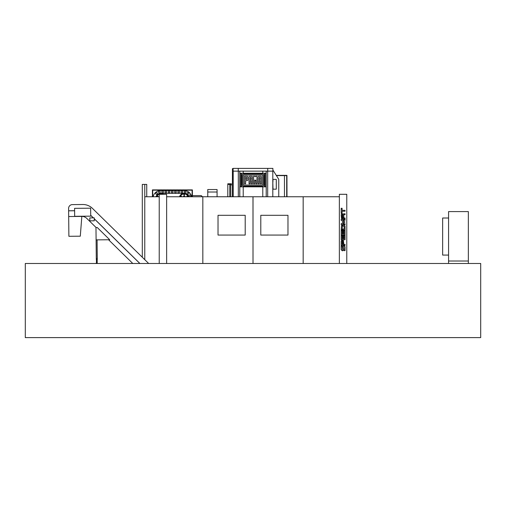 <?xml version="1.0" encoding="UTF-8"?>
<svg xmlns="http://www.w3.org/2000/svg" width="506" height="506" viewBox="0 0 506 506"><rect width="100%" height="100%" fill="white"/><g stroke="black" fill="none" stroke-linecap="round" stroke-linejoin="round"><path stroke-width="0.76" d="M25.3 263.481L480.7 263.481L480.7 337.61L25.3 337.61L25.3 263.481M243.215 196.764L243.215 186.834M243.215 173.242L243.215 171.142M239.793 196.764L239.793 171.142L239.768 196.764M266.207 196.764L266.207 171.142L266.232 196.764M262.785 196.764L262.785 186.834M262.785 173.242L262.785 171.142M238.263 171.142L238.263 168.39L233.108 168.39L233.108 171.142L272.892 171.142L272.892 168.39L267.737 168.39L267.737 171.142M238.263 168.39L267.737 168.39M233.196 196.764L233.196 171.142M238.32 196.764L238.32 171.142M267.68 196.764L267.68 171.142M272.804 196.764L272.804 171.142M243.835 173.988A1.607 1.607 0 0 0 242.222 175.595L242.222 184.481A1.607 1.607 0 0 0 243.835 186.088L262.165 186.088A1.607 1.607 0 0 0 263.778 184.481L263.778 175.595A1.607 1.607 0 0 0 262.165 173.988L243.835 173.988M266.219 186.834L264.385 186.834L264.385 173.242L239.781 173.242M264.385 186.834L241.615 186.834L241.615 173.242M266.219 173.242L264.385 173.242M265.252 186.834L265.252 173.242M241.615 186.834L240.748 186.834L240.748 173.242M240.748 186.834L239.781 186.834M262.734 175.784A0.759 0.759 0 0 0 261.981 175.032L244.018 175.032A0.759 0.759 0 0 0 243.266 175.784L243.266 184.292A0.759 0.759 0 0 0 244.018 185.051L261.981 185.051A0.759 0.759 0 0 0 262.734 184.292L262.734 175.784M247.896 177.011L247.896 179.851A0.759 0.759 0 0 1 247.143 180.604L245.625 180.604L245.625 183.817L244.493 183.817L244.493 176.259L247.143 176.259A0.759 0.759 0 0 1 247.896 177.011M258.104 177.011A0.759 0.759 0 0 1 258.857 176.259L260.748 176.259A0.759 0.759 0 0 1 261.507 177.011L261.507 183.817L260.375 183.817L260.375 180.604L259.236 180.604L259.236 183.817L258.104 183.817L258.104 177.011M254.701 183.817L253.569 183.817L253.569 176.259L254.701 176.259L255.271 176.828L255.834 176.259L256.972 176.259L256.972 183.817L255.834 183.817L255.834 180.041L255.271 180.604L254.701 180.041L254.701 183.817M249.028 177.011A0.759 0.759 0 0 1 249.787 176.259L251.678 176.259A0.759 0.759 0 0 1 252.431 177.011L252.431 183.817L251.299 183.817L251.299 180.604L250.166 180.604L250.166 183.817L249.028 183.817L249.028 177.011M259.426 177.391L259.236 179.472L260.375 179.472L260.375 177.581L259.426 177.391M245.625 177.391L246.764 177.581L246.574 179.472L245.625 179.472L245.625 177.391M250.356 177.391L250.166 179.472L251.299 179.472L251.299 177.581L250.356 177.391M232.431 196.764L232.431 168.65L233.108 168.65M272.892 170.01L278.762 179.345L278.762 196.764M272.892 182.286L273.012 179.396L276.289 179.396L276.289 189.181L273.012 189.181L272.804 182.286M233.108 183.178L233.108 186.885L232.482 186.885L232.482 183.178L233.196 183.178M74.61 210.717L68.626 210.781L74.61 210.768L68.626 210.825L68.683 216.536L81.833 216.404A6.976 6.976 0 0 1 86.785 218.396L96.096 227.529M108.575 239.755L132.781 263.481M139.839 263.481L94.236 218.782L139.839 263.481M93.294 217.858L90.713 215.335L93.294 217.858M80.296 236.188L81.833 216.404L68.683 216.536L68.886 236.302L80.296 236.188M148.663 263.481L92.484 208.415A13.662 13.662 0 0 0 82.782 204.506L72.32 204.614A3.757 3.757 0 0 0 68.607 208.409L68.626 210.781M139.909 263.481L94.236 218.712M93.363 217.858L90.713 215.265M97.247 227.517L95.976 227.529L96.102 239.882L109.726 239.749L97.247 227.517M97.089 239.876L97.278 258.528L96.285 258.541L96.102 239.882M97.278 258.528L97.285 259.515L96.298 259.527L96.285 258.541M97.203 263.234L97.165 259.521M96.456 263.234L96.418 259.527M96.051 263.481L97.531 263.481L96.051 263.234M74.616 211.78L74.641 214.253M74.584 208.345L74.66 216.302L90.726 216.144L90.644 208.187L74.584 208.345M89.777 217.896L89.809 220.856L94.255 220.812L94.224 217.852L89.777 217.896M184.007 196.29A1.853 1.853 0 0 0 182.906 196.764M185.405 196.764A1.853 1.853 0 0 0 184.304 196.29M179.535 196.764A4.82 4.82 0 0 1 184.152 193.317L160.649 193.317A4.82 4.82 0 0 1 163.558 194.298M160.187 194.298A0.867 0.867 0 0 0 159.371 194.133M161.926 194.133A0.867 0.867 0 0 0 161.104 194.298M157.821 195.031A0.867 0.867 0 0 0 157.967 196.423L158.568 196.764M157.973 196.764L157.821 196.676A0.867 0.867 0 0 0 156.828 196.764M156.677 196.764A4.2 4.2 0 0 1 162.344 194.298M186.233 196.764L186.834 196.423A0.867 0.867 0 0 0 186.986 195.031M182.881 194.133A0.867 0.867 0 0 1 184.007 194.962L184.007 196.36A0.373 0.373 0 0 1 183.741 196.714A1.48 1.48 0 0 1 184.57 196.714A0.373 0.373 0 0 1 184.304 196.36L184.304 194.962A0.867 0.867 0 0 1 185.43 194.133M183.589 196.764A1.48 1.48 0 0 1 184.722 196.764M181.325 195.031A0.867 0.867 0 0 0 181.477 196.423L182.078 196.764M181.483 196.764L181.331 196.676A0.867 0.867 0 0 0 180.338 196.764M187.973 196.764A0.867 0.867 0 0 0 186.98 196.676L186.828 196.764M180.187 196.764A4.2 4.2 0 0 1 188.124 196.764M192.394 196.764L192.394 189.895L152.414 189.895L152.414 196.764M152.711 190.193L152.711 196.764L152.711 190.193L192.097 190.193L152.711 190.193M192.097 196.764L192.097 190.193L192.097 196.764M189.042 195.809A0.86 0.86 0 0 0 189.908 196.67A0.86 0.86 0 0 0 190.768 195.809A0.86 0.86 0 0 0 189.908 194.943A0.86 0.86 0 0 0 189.042 195.809M187.138 193.267A0.86 0.86 0 0 0 187.998 194.127A0.86 0.86 0 0 0 188.864 193.267A0.86 0.86 0 0 0 187.998 192.406A0.86 0.86 0 0 0 187.138 193.267M184.222 192.002A0.86 0.86 0 0 0 185.082 192.868A0.86 0.86 0 0 0 185.949 192.002A0.86 0.86 0 0 0 185.082 191.141A0.86 0.86 0 0 0 184.222 192.002M181.015 191.932A0.86 0.86 0 0 0 181.875 192.799A0.86 0.86 0 0 0 182.742 191.932A0.86 0.86 0 0 0 181.875 191.072A0.86 0.86 0 0 0 181.015 191.932M177.802 191.932A0.86 0.86 0 0 0 178.662 192.799A0.86 0.86 0 0 0 179.529 191.932A0.86 0.86 0 0 0 178.662 191.072A0.86 0.86 0 0 0 177.802 191.932M174.589 191.932A0.86 0.86 0 0 0 175.449 192.799A0.86 0.86 0 0 0 176.316 191.932A0.86 0.86 0 0 0 175.449 191.072A0.86 0.86 0 0 0 174.589 191.932M171.376 191.932A0.86 0.86 0 0 0 172.242 192.799A0.86 0.86 0 0 0 173.103 191.932A0.86 0.86 0 0 0 172.242 191.072A0.86 0.86 0 0 0 171.376 191.932M168.163 191.932A0.86 0.86 0 0 0 169.029 192.799A0.86 0.86 0 0 0 169.889 191.932A0.86 0.86 0 0 0 169.029 191.072A0.86 0.86 0 0 0 168.163 191.932M164.95 191.932A0.86 0.86 0 0 0 165.816 192.799A0.86 0.86 0 0 0 166.676 191.932A0.86 0.86 0 0 0 165.816 191.072A0.86 0.86 0 0 0 164.95 191.932M161.743 191.932A0.86 0.86 0 0 0 162.603 192.799A0.86 0.86 0 0 0 163.463 191.932A0.86 0.86 0 0 0 162.603 191.072A0.86 0.86 0 0 0 161.743 191.932M158.536 192.059A0.86 0.86 0 0 0 159.396 192.925A0.86 0.86 0 0 0 160.263 192.059A0.86 0.86 0 0 0 159.396 191.198A0.86 0.86 0 0 0 158.536 192.059M155.69 193.475A0.86 0.86 0 0 0 156.556 194.336A0.86 0.86 0 0 0 157.417 193.475A0.86 0.86 0 0 0 156.556 192.609A0.86 0.86 0 0 0 155.69 193.475M191.622 196.764A7.59 7.59 0 0 0 184.152 190.547L160.649 190.547A7.59 7.59 0 0 0 153.185 196.764M160.649 193.317A4.82 4.82 0 0 0 156.025 196.764M188.776 196.764A4.82 4.82 0 0 0 184.152 193.317M217.074 192.008L207.757 192.008L207.757 189.541L217.074 189.541L217.074 196.764M207.757 196.764L207.757 192.008M202.444 196.764L201.268 195.594L192.394 195.594M284.467 196.764L284.467 175.614L276.415 175.614L286.94 175.614L286.94 196.764M276.257 175.367L286.94 175.367L286.991 196.764M448.575 263.481L448.575 261.014L468.347 261.014L468.347 211.59L448.575 211.59L448.575 261.014L468.347 261.014L468.347 263.481M448.575 218.016L442.649 218.016L442.649 255.081L448.575 255.081M166.638 196.764L202.836 196.764L202.836 263.481M303.164 263.481L303.164 196.764L339.362 196.764M303.164 196.764L253.013 196.764L253.013 263.481L252.987 196.764L202.836 196.764M218.029 235.069L245.208 235.069L245.208 215.297L218.029 215.297L218.029 235.069L245.208 235.069L245.208 215.297L218.029 215.297L218.029 235.069M260.792 215.297L260.792 235.069L287.971 235.069L287.971 215.297L260.792 215.297L260.792 235.069L287.971 235.069L287.971 215.297L260.792 215.297M342.094 208.276L341.189 208.276L341.189 213.279L342.094 213.279L342.094 211.23L345.041 211.23L345.041 210.325L342.094 210.325L342.094 208.276M345.041 213.753L341.531 214.057L341.189 214.848L341.531 218.592L345.041 218.896L345.041 217.991L342.094 217.801L342.094 214.848L342.885 214.658L342.885 217.529L343.789 217.529L343.789 214.658L345.041 214.658L345.041 213.753M345.041 219.389L341.189 219.389L341.189 220.274L343.485 222.026L341.189 223.76L341.189 224.658L345.041 224.658L345.041 223.76L342.707 223.76L344.991 222.026L342.707 220.274L345.041 220.274L345.041 219.389M343.833 225.126L341.55 225.493L341.189 229.983L342.094 229.983L342.417 226.03L344.143 226.372L344.143 229.079L342.568 229.079L342.568 229.983L345.041 229.983L345.041 226.378L344.706 225.493L343.833 225.126M342.094 230.483L341.189 230.483L341.189 234.86L345.041 234.86L345.041 230.502L344.143 230.502L344.143 233.955L343.53 233.955L343.53 230.704L342.707 230.704L342.707 233.955L342.094 233.955L342.094 230.483M342.094 235.366L341.189 235.366L341.189 239.736L345.041 239.736L345.041 235.379L344.143 235.379L344.143 238.832L343.53 238.832L343.53 235.581L342.707 235.581L342.707 238.832L342.094 238.832L342.094 235.366M346.774 263.481L346.774 194.298L339.362 194.298L339.362 263.481M343.84 245.827L343.011 246.125L342.657 246.922L342.366 249.92L342.062 246.005L341.164 246.005L341.164 249.717L342.366 250.824L343.195 250.521L343.555 249.717L343.84 246.732L344.143 250.634L345.041 250.634L345.041 246.922L344.687 246.125L343.84 245.827M341.189 241.311L341.601 240.502L343.378 240.502L343.789 243.987L342.885 243.987L342.885 241.311L342.094 241.311L342.094 244.455L345.041 244.455L345.041 245.359L341.189 245.359L341.189 241.311M166.638 263.481L166.638 194.298L159.226 194.298L159.226 263.481M227.795 196.764L227.795 184.412L229.775 184.412L229.775 196.764M229.775 184.412L230.888 184.292L230.888 185.032L231.381 185.032L231.381 183.792L227.795 183.792L227.795 184.412L230.761 184.412L230.761 196.764M146.746 196.764L146.746 184.412L142.3 184.412L142.3 257.244M144.773 184.412L144.773 259.667M144.773 196.764L159.226 196.764M286.693 196.764L286.693 175.614"/></g></svg>
